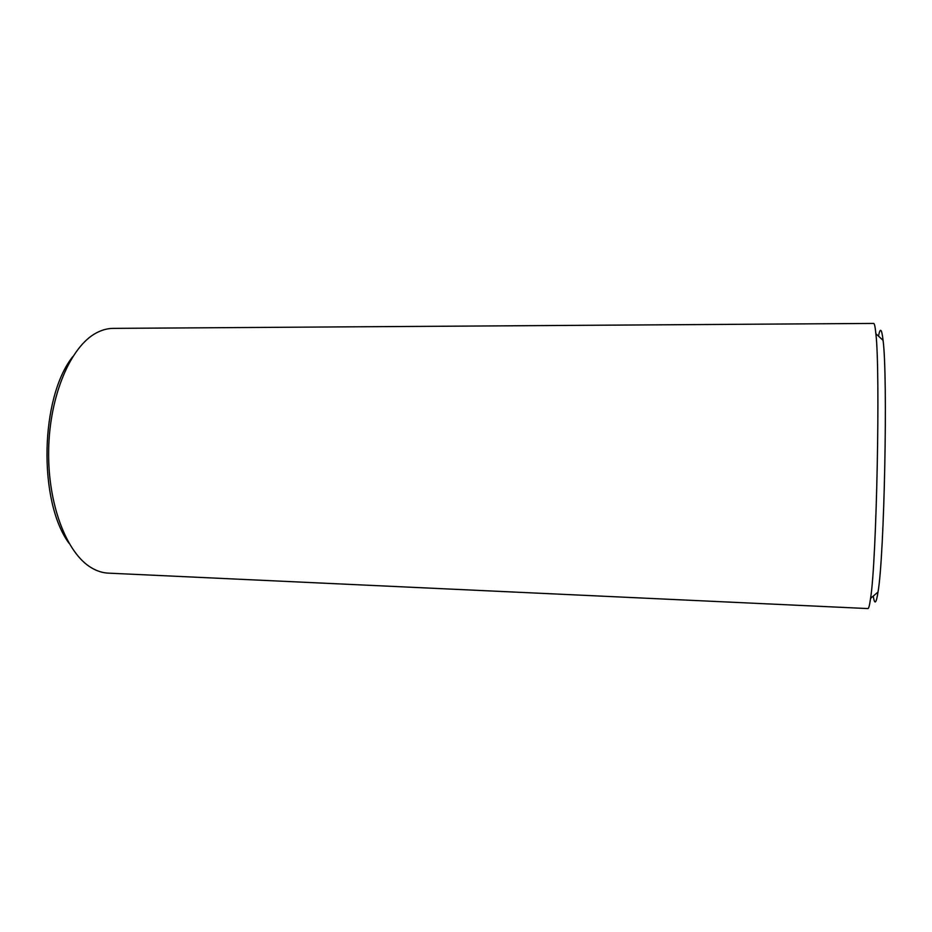 <?xml version="1.0" encoding="UTF-8"?>
<svg xmlns="http://www.w3.org/2000/svg" width="932" height="932" viewBox="0 0 932 932"><rect width="100%" height="100%" fill="white"/><g stroke="black" fill="none" stroke-linecap="round" stroke-linejoin="round"><path stroke-width="1.4" d="M873.272 596.072C874.624 605.101 876.197 603.761 878.014 592.041C884.375 556.334 887.986 376.283 883.07 340.355C881.719 328.565 880.192 327.155 878.492 336.137M867.913 608.573C868.741 608.631 869.626 605.229 870.57 598.367C876.651 561.425 880.472 370.878 875.87 333.726C875.206 326.841 874.461 323.404 873.622 323.427L113.226 328.379C107.564 328.413 101.926 329.94 96.311 332.945C70.844 346.273 49.699 394.947 48.662 449.515C47.509 504.072 66.685 553.561 91.592 567.891C97.091 571.13 102.66 572.877 108.31 573.133L867.913 608.573M69.026 543.298C38.049 501.09 40.123 397.545 72.778 356.618M883.07 340.355L875.87 333.726M878.014 592.041L870.57 598.367"/></g></svg>
